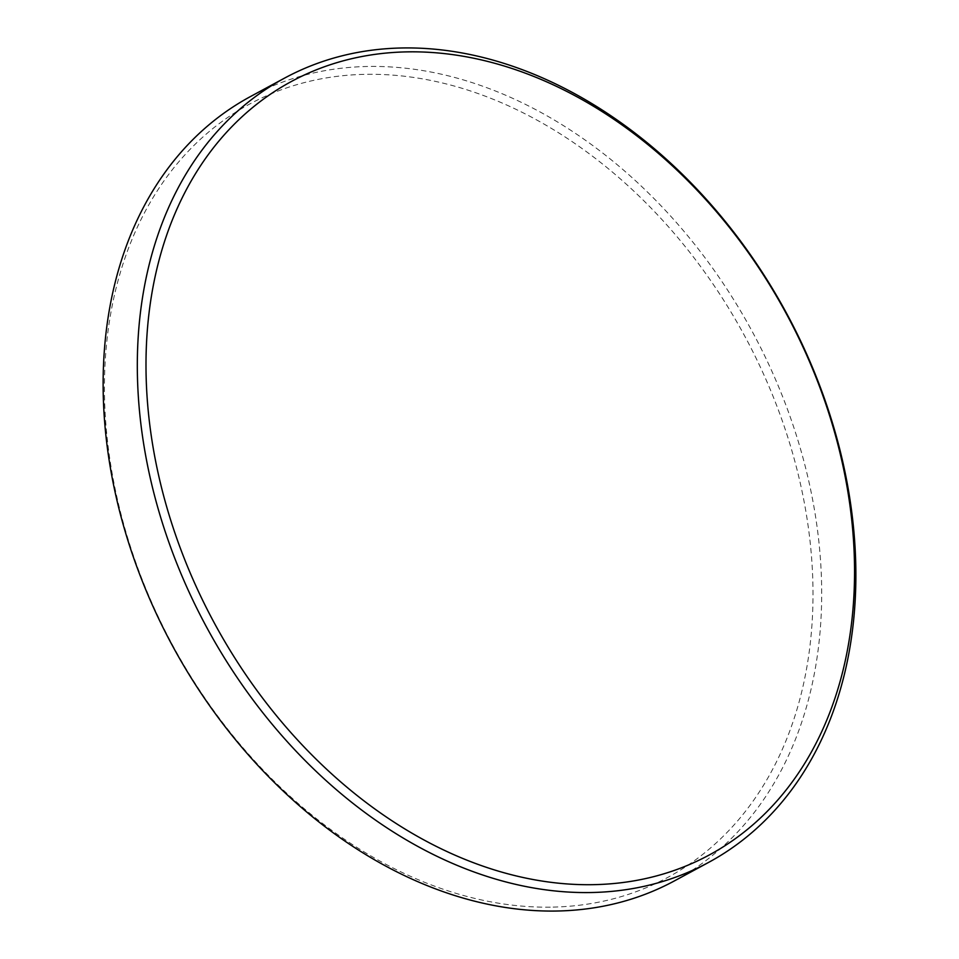 <?xml version="1.0" encoding="UTF-8"?>
<svg xmlns="http://www.w3.org/2000/svg" width="959" height="959" viewBox="0 0 959 959"><rect width="100%" height="100%" fill="white"/><g stroke="black" fill="none" stroke-linecap="round" stroke-linejoin="round"><path stroke-width="0.72" stroke-dasharray="4.79 3.6" d="M550.286 907.154A439.594 325.137 -118.4 0 1 116.471 495.12A439.594 325.137 -118.4 0 1 367.177 74.311A439.594 325.137 -118.4 0 1 800.981 486.345A439.594 325.137 -118.4 0 1 550.286 907.154M250.323 96.631A445.791 329.728 -118.4 0 1 369.551 66.447A445.791 329.728 -118.4 0 1 786.488 406.688A445.791 329.728 -118.4 0 1 674.477 880.865"/><path stroke-width="1.44" d="M591.823 884.689A439.594 325.137 -118.4 0 1 158.019 472.655A439.594 325.137 -118.4 0 1 408.714 51.846A439.594 325.137 -118.4 0 1 842.529 463.88A439.594 325.137 -118.4 0 1 591.823 884.689M589.449 892.553A445.791 329.728 -118.4 0 1 172.512 552.312A445.791 329.728 -118.4 0 1 284.523 78.135A445.791 329.728 -118.4 0 1 403.751 47.95A445.791 329.728 -118.4 0 1 820.676 388.203A445.791 329.728 -118.4 0 1 708.677 862.369A445.791 329.728 -118.4 0 1 589.449 892.553M708.677 862.369L674.477 880.865A445.791 329.728 -118.4 0 1 555.249 911.05A445.791 329.728 -118.4 0 1 138.324 570.797A445.791 329.728 -118.4 0 1 250.323 96.631L284.523 78.135"/></g></svg>
